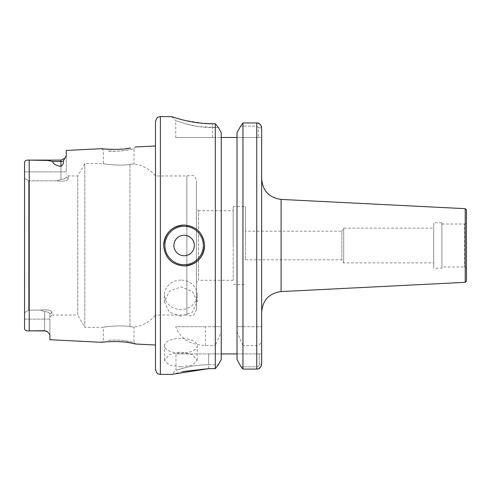 <?xml version="1.0" encoding="UTF-8"?>
<svg xmlns="http://www.w3.org/2000/svg" width="491" height="491" viewBox="0 0 491 491"><rect width="100%" height="100%" fill="white"/><g stroke="black" fill="none" stroke-linecap="round" stroke-linejoin="round"><path stroke-width="0.37" stroke-dasharray="2.46 1.84" d="M135.712 344.019L134 342.552L129.52 341.54C123.591 340.423 118.184 339.925 113.304 340.054L107.811 340.318C113.446 339.87 118.681 339.975 123.511 340.613L134 342.552L134 327.08L129.931 326.668C121.375 324.754 102.576 327 103.313 327.331C102.576 327 121.345 324.747 129.931 326.668L134 327.08C142.721 325.864 149.884 321.857 155.481 315.056L155.481 145.987L155.481 315.056L186.868 315.056L186.868 175.944L186.868 315.056L188.605 315.854L192.38 315.707L194 314.811L196.4 309.944L196.4 181.056L196.4 309.944M130.704 343C146.987 346.443 121.43 339.901 106.479 341.773L101.459 342.307L103.313 340.834L103.313 327.331L84.845 327.331L84.845 163.669L84.845 327.331L77.756 315.056L77.756 175.944L77.756 315.056L51.966 315.056L51.966 312.196C50.622 309.987 46.78 309.312 40.434 310.152L28.644 310.152L24.55 312.687L24.55 162.558C24.673 160.704 26.226 159.888 29.215 160.109L29.215 330.891C26.226 331.112 24.673 330.296 24.55 328.442L24.55 162.558M135.387 146.993L134 148.773C134.73 148.988 116.582 152.394 107.805 150.958L113.286 151.21C118.171 151.326 123.591 150.841 129.538 149.749L134 148.773L134 163.92L129.931 164.332C121.375 166.246 102.576 164 103.313 163.669C102.576 164 121.345 166.253 129.931 164.332L134 163.92C142.721 165.136 149.884 169.143 155.481 175.944L186.868 175.944L192.38 175.293C192.797 175.336 195.958 176.551 196.4 181.056M261.66 245.5L261.66 178.988L261.66 245.5M245.5 231.181L245.5 259.819L245.5 231.181L341.859 231.181L341.859 259.819L343.7 262.888L433.719 262.888L433.719 228.112L433.719 262.888M245.5 259.819L341.859 259.819L341.859 231.181L343.7 228.112L433.719 228.112M343.7 262.888L343.7 228.112L343.7 262.888M180.854 338.324A16.369 7.433 0 0 0 164.485 345.756A16.369 7.433 0 0 0 180.854 353.189A16.369 7.433 0 0 0 197.216 345.756A16.369 7.433 0 0 0 180.854 338.324M180.854 366.838L169.272 365.126L164.485 360.339L169.278 354.619L180.854 351.979L192.423 354.619L197.216 360.339L192.429 365.126L180.854 366.838M180.854 280.115A16.369 14.712 0 0 0 164.485 294.827A16.369 14.712 0 0 0 180.854 309.539A16.369 14.712 0 0 0 197.216 294.827A16.369 14.712 0 0 0 180.854 280.115M180.854 316.253L169.272 312.172L164.485 302.002L169.278 291.372L180.854 286.83L192.423 291.366L197.216 302.002L192.429 312.172L180.854 316.253M184.125 265.956A20.456 20.456 0 0 1 163.669 245.5M52.758 161.484L60.964 161.484L60.964 160.109L30.289 160.109L47.903 160.477L52.758 161.484C53.003 163.847 55.741 165.479 60.964 166.394C63.112 164.737 63.879 162.944 63.271 161.023L66.285 155.837L66.285 171.893L60.964 171.893L60.964 179.46C64.186 179.184 65.96 178.313 66.285 176.84L66.285 176.84C65.947 178.294 64.174 179.166 60.964 179.46L60.964 160.109L60.964 171.893L24.55 171.893L24.55 178.313L28.644 180.848L28.644 310.152L28.644 180.848L56.803 180.848L60.964 179.46L56.803 180.848C63.161 181.688 67.009 181.007 68.335 178.804L68.329 175.944L68.329 178.804C66.991 181.013 63.149 181.695 56.803 180.848L28.644 180.848L24.55 178.313L24.55 319.107L44.601 319.107L44.601 311.54C47.823 311.816 49.597 312.687 49.916 314.154C49.585 312.706 47.811 311.834 44.601 311.54L40.434 310.152L44.601 311.54L44.601 319.107L49.916 319.107L49.916 334.69L47.627 331.842L44.601 330.688L44.601 319.107L49.916 319.107L49.916 314.154L49.916 339.723M171.647 116.612L175.735 120.706L186.512 124.1C194.657 126.261 202.777 127.525 212.56 127.605L218.415 127.605L198.401 126.555L186.531 124.106L175.735 120.706L175.735 137.48L212.56 137.48L175.735 137.48M101.754 148.681L103.313 150.461L103.313 163.669L84.845 163.669L77.756 175.944L68.329 175.944L66.285 173.894M155.481 369.478L155.481 121.523M233.225 210.719L233.225 280.281L233.225 210.719L198.548 210.719L198.548 280.281L196.4 282.429L196.4 208.571L196.4 282.429M233.225 280.281L198.548 280.281L198.548 210.719L196.4 208.571M245.5 245.5L245.5 206.631L245.5 245.5M233.225 245.5L233.225 206.631L233.225 245.5M49.916 317.106L51.966 315.056L51.966 312.196L49.916 314.16L51.966 312.196C50.641 309.993 46.798 309.312 40.434 310.152L28.644 310.152L24.55 312.687L24.55 319.107L44.601 319.107L44.601 330.891L30.289 330.891L44.601 330.688M237.012 137.48L258.383 137.48L237.012 137.48L237.012 132.766L237.012 353.931L237.012 137.48L221.257 137.48L221.257 245.5L221.257 132.766M237.012 353.931L259.297 353.931L259.297 364.15C259.168 365.746 258.321 366.63 256.75 366.814L241.081 366.814L256.75 366.814C258.321 366.63 259.168 365.746 259.297 364.15L259.297 353.931L237.012 353.931L237.012 359.486L237.012 353.931L208.675 353.931L208.675 364.739C200.211 364.838 192.497 365.777 185.524 367.55L175.944 370.294L185.53 367.55C192.515 365.777 200.23 364.838 208.675 364.739C200.211 364.838 192.497 365.777 185.524 367.55L175.944 370.294L185.53 367.55C192.515 365.777 200.23 364.838 208.675 364.739L218.335 364.739L208.675 364.739L208.675 368.649L215.316 368.649L215.316 345.578L205.385 345.578C189.729 344.639 179.847 338.354 175.735 326.718L215.316 326.718L215.316 123.738L212.56 123.738L212.56 127.605L212.56 123.738M182.634 371.552L171.85 374.387L175.944 370.294L175.944 353.931L221.257 353.931L221.257 137.48L212.56 137.48L221.257 137.48M466.45 269.025A2.044 2.044 0 0 0 464.406 266.981L441.9 266.981L441.9 224.019L464.406 224.019L464.406 266.981L464.406 224.019A2.044 2.044 0 0 0 466.45 221.975L466.45 269.025L466.45 221.975M441.9 224.019L441.9 266.981M441.9 268.209L441.9 222.791L441.9 268.209L433.719 268.209L433.719 222.791L433.719 268.209M441.9 222.791L433.719 222.791M466.45 209.903L466.45 281.098M465.223 208.675L465.223 282.325M171.715 116.637L181.744 119.644M183.622 120.123L203.587 123.388M215.316 326.718L221.257 326.718L221.257 245.5L221.257 353.931M221.257 359.486L221.257 331.916L215.316 345.578M205.385 345.578L205.385 326.718L221.257 326.718L221.257 331.916M237.012 359.486L237.012 132.766M242.953 326.718L261.66 326.718L237.012 326.718L242.953 326.718L242.953 122.959L257.91 123.094M256.75 345.578L256.75 369.079L256.75 366.814L256.75 369.079L242.953 369.079L242.953 345.578L256.75 345.578C260.027 344.829 261.666 342.687 261.66 339.171L261.66 127.795L261.66 137.48L261.66 127.795L258.383 127.795L256.75 126.077L240.694 126.077L256.75 126.077L258.383 127.795L258.383 137.48L258.383 127.795L261.66 127.795L260.175 124.327M261.66 364.15L261.66 353.931L259.297 353.931L261.66 353.931L261.66 364.15L259.297 364.15L261.66 364.15M242.953 345.578L237.012 331.916M260.911 366.765L257.873 368.944M24.55 171.893L66.285 171.893L66.285 150.455M112.445 149.454L117.576 149.399M118.619 149.35L126.144 148.656M129.777 148.11L130.453 147.994M24.55 319.107L24.55 328.442M208.675 368.649L208.675 353.931L175.944 353.931M205.385 326.718L175.735 326.718M258.383 137.48L261.66 137.48L258.383 137.48M256.75 122.959L256.75 326.718M68.335 178.804L66.285 176.846L68.335 178.804M184.125 225.044A20.456 20.456 0 0 1 204.581 245.5A20.456 20.456 0 0 0 184.125 225.044M281.091 291.58L281.091 199.42M212.56 137.48L212.56 127.605L212.56 137.48M160.391 374.387L160.391 116.612M129.931 164.332L129.931 245.5L129.931 164.332M129.931 245.5L129.931 326.668L129.931 245.5M63.271 161.023A5.321 4.695 0 0 1 60.964 161.484L60.964 166.394M164.485 360.339L164.485 345.756M164.485 302.002L164.485 294.827M233.225 206.631L245.5 206.631M233.225 284.369L245.5 284.369M197.216 302.002L197.216 294.827M197.216 360.339L197.216 345.756"/><path stroke-width="0.74" d="M106.479 341.773C90.062 343.596 115.95 339.6 130.704 343L135.712 344.019L155.481 345.013M130.453 147.994L130.489 147.987C115.986 151.296 90.577 147.435 106.67 149.19L112.445 149.454M24.55 171.893L24.55 162.558C24.673 160.704 26.226 159.888 29.215 160.109L47.903 160.477L52.758 161.484C53.003 163.847 55.741 165.479 60.964 166.394C63.106 164.743 63.879 162.951 63.271 161.023L66.285 155.837L66.285 150.455L101.754 148.681L106.67 149.19M163.669 245.5A20.456 20.456 0 0 1 184.125 225.044C171.709 226.241 164.89 233.059 163.669 245.5C164.884 257.928 171.703 264.753 184.125 265.956C196.553 264.747 203.378 257.928 204.581 245.5C203.372 233.072 196.553 226.253 184.125 225.044M194.356 245.5A10.231 10.231 0 0 0 184.125 235.269A10.231 10.231 0 0 0 173.894 245.5A10.231 10.231 0 0 0 184.125 255.731A10.231 10.231 0 0 0 194.356 245.5M24.55 319.107L24.55 328.442C24.673 330.296 26.226 331.112 29.215 330.891L44.601 330.688L47.627 331.842L49.916 334.69L49.916 339.723L101.459 342.307M60.964 166.394L60.964 160.109L29.215 160.109L29.215 330.891L44.601 330.891A5.321 5.321 0 0 1 47.627 331.842A5.321 5.321 0 0 0 44.601 330.891L44.601 330.688M160.391 374.387L160.391 116.612L158.231 117.116C157.513 116.772 156.592 118.245 155.481 121.523L155.481 369.478C156.592 372.755 157.513 374.228 158.231 373.884L160.391 374.387L171.85 374.387L208.675 368.649L182.634 371.552M24.55 162.558L24.55 328.442M221.257 137.48L237.012 137.48M256.75 122.959L242.953 122.959L242.953 369.079L241.081 366.814L242.953 369.079L256.75 369.079L256.75 122.953C259.242 122.811 260.881 124.419 261.66 127.795L261.66 364.15L260.911 366.765M237.012 132.766L240.694 126.077L242.953 122.959L240.694 126.077L237.012 132.766L237.012 359.486L241.081 366.814L237.012 359.486M203.587 123.388L212.56 123.738C190.631 123.873 171.193 116.367 171.647 116.612C171.163 116.355 190.551 123.879 212.56 123.738L215.316 123.738L218.415 127.605L221.257 132.766L218.415 127.605L215.316 123.738L215.316 368.649L218.335 364.739L221.257 359.486L218.335 364.739L215.316 368.649L208.675 368.649M465.223 208.675L466.45 209.903L466.45 281.098L465.223 282.325L465.223 208.675L281.091 199.42L281.091 291.58C269.209 293.25 262.734 300.062 261.66 312.012M465.223 282.325L281.091 291.58M160.391 116.612L171.715 116.637M181.744 119.644L183.622 120.123M221.257 132.766L221.257 359.486M261.66 339.171L261.66 364.15C260.893 367.575 259.26 369.214 256.75 369.079L257.873 368.944M257.91 123.094L260.175 124.327M221.257 353.931L237.012 353.931M117.576 149.399L118.619 149.35M126.144 148.656L129.777 148.11M204.581 245.5A20.456 20.456 0 0 1 184.125 265.956A20.456 20.456 0 0 0 204.581 245.5M184.125 226.271A19.229 19.229 0 0 0 164.896 245.5A19.229 19.229 0 0 0 184.125 264.729A19.229 19.229 0 0 0 203.354 245.5A19.229 19.229 0 0 0 184.125 226.271M63.271 161.023A5.321 4.695 0 0 1 60.964 161.484L52.758 161.484M281.091 199.42C269.209 197.75 262.734 190.938 261.66 178.988M135.387 146.993L155.481 145.987M65.039 158.206L60.964 160.109L65.039 158.206"/></g></svg>
